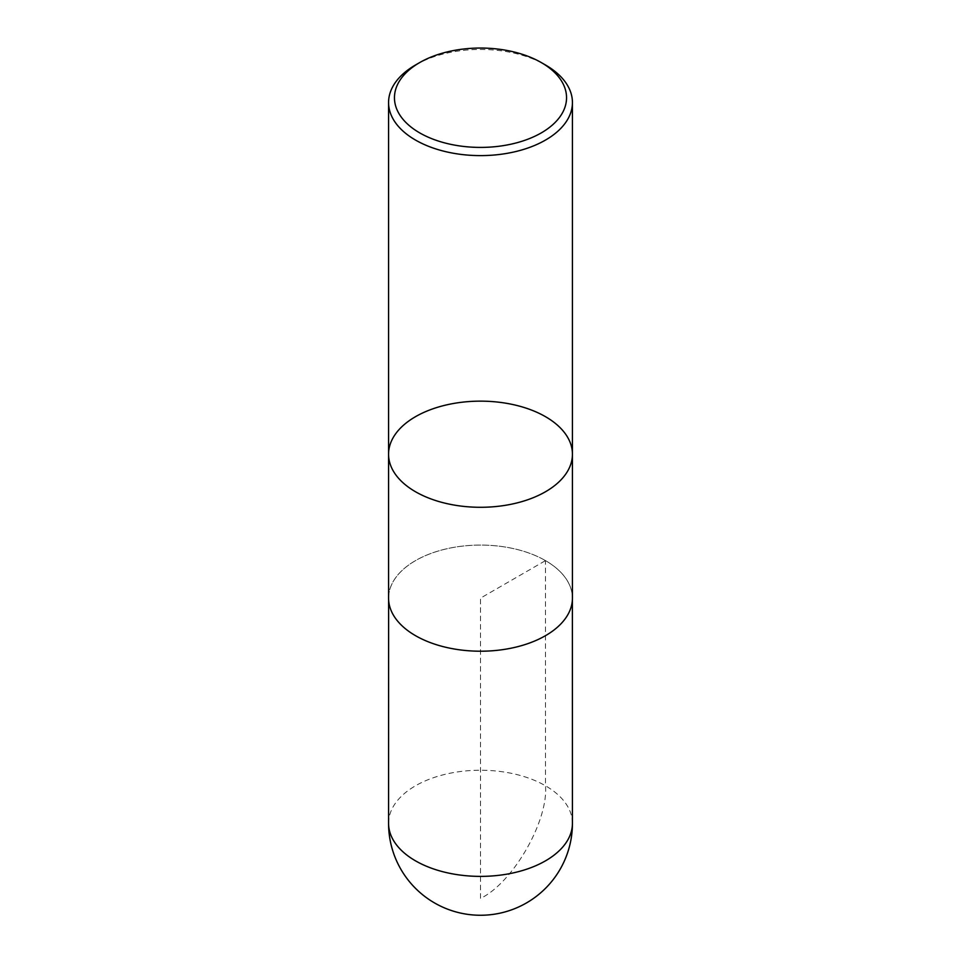 <?xml version="1.0" encoding="UTF-8"?>
<svg xmlns="http://www.w3.org/2000/svg" width="961" height="961" viewBox="0 0 961 961"><rect width="100%" height="100%" fill="white"/><g stroke="black" fill="none" stroke-linecap="round" stroke-linejoin="round"><path stroke-width="0.72" stroke-dasharray="4.8 3.6" d="M415.488 65A91.932 53.071 180 0 1 545.5 65M388.568 454.217A91.932 53.071 180 0 1 480.5 401.145A91.932 53.071 180 0 1 572.432 454.217M388.568 598.138A91.932 53.071 180 0 1 445.315 549.103A91.932 53.071 180 0 1 545.5 560.611A91.932 53.071 180 0 1 572.432 598.138M545.476 560.623A91.884 53.047 0 0 0 445.339 549.127A91.884 53.047 0 0 0 388.616 598.138A91.884 53.047 0 0 0 480.5 651.186A91.884 53.047 0 0 0 572.384 598.138A91.884 53.047 0 0 0 545.476 560.623L545.5 785.786C548.419 821.235 512.669 883.171 480.5 898.391L480.5 598.138L545.476 560.623M388.568 823.301A91.932 53.071 180 0 1 445.327 774.278A91.932 53.071 180 0 1 545.5 785.786A91.932 53.071 180 0 1 572.432 823.301M388.616 598.138L388.616 599.856M572.384 598.138L572.384 599.856"/><path stroke-width="1.44" d="M545.512 65L541.343 62.597A86.046 49.684 180 0 1 541.343 132.858A86.046 49.684 180 0 1 419.657 132.858A86.046 49.684 180 0 1 419.657 62.597A86.046 49.684 180 0 1 541.343 62.597L545.5 65A91.932 53.071 180 0 1 545.512 65A91.932 53.071 180 0 1 572.432 102.539A91.932 53.071 180 0 1 515.685 151.574A91.932 53.071 180 0 1 415.5 140.066A91.932 53.071 180 0 1 388.568 102.539A91.932 53.071 180 0 1 415.488 65L419.657 62.597M415.5 491.744A91.932 53.071 180 0 1 388.568 454.217A91.932 53.071 0 0 0 415.5 491.744A91.932 53.071 0 0 0 515.685 503.252A91.932 53.071 0 0 0 572.432 454.217A91.932 53.071 180 0 1 515.685 503.252A91.932 53.071 180 0 1 415.5 491.744M415.5 635.665A91.932 53.071 180 0 1 388.568 598.138L388.568 454.217A91.932 53.071 0 0 1 480.5 401.145A91.932 53.071 0 0 1 572.432 454.217L572.432 598.138A91.932 53.071 180 0 1 515.685 647.173A91.932 53.071 180 0 1 415.5 635.665M572.432 823.301A91.932 53.071 180 0 1 480.5 876.384A91.932 53.071 180 0 1 388.568 823.301A91.932 91.932 0 0 0 480.5 915.256A91.932 91.932 0 0 0 572.432 823.301L572.384 599.856M388.568 102.539L388.568 454.217M572.432 102.539L572.432 454.217M388.616 599.856L388.568 823.301"/></g></svg>
